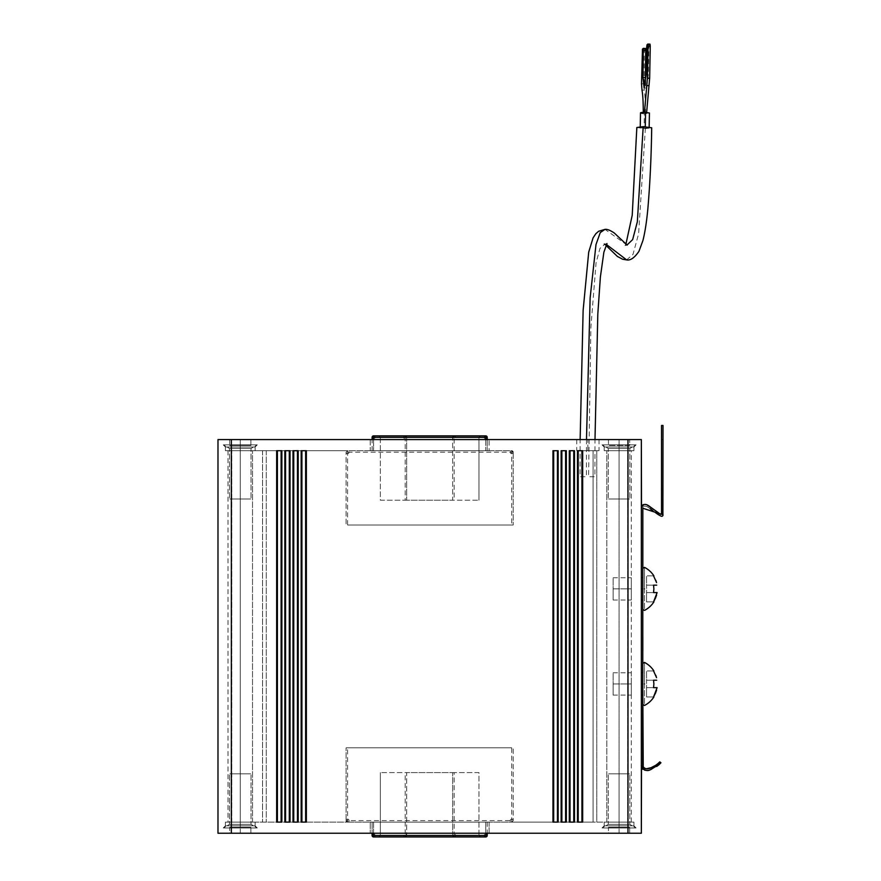 <?xml version="1.0" encoding="UTF-8"?>
<svg xmlns="http://www.w3.org/2000/svg" width="881" height="881" viewBox="0 0 881 881"><rect width="100%" height="100%" fill="white"/><g stroke="black" fill="none" stroke-linecap="round" stroke-linejoin="round"><path stroke-width="0.66" stroke-dasharray="4.41 3.3" d="M347.588 450.72L346.101 452.206L346.101 524.999L513.227 524.999L513.227 452.206A1.487 1.487 0 0 1 511.74 453.693A1.487 1.487 0 0 1 510.253 452.206A1.487 1.487 0 0 1 511.74 450.72L228.014 450.72L347.588 450.72L346.101 452.206L346.101 524.999L347.588 524.999L347.588 450.72A1.487 1.487 0 0 0 346.101 452.206A1.487 1.487 0 0 0 347.588 453.693A1.487 1.487 0 0 0 349.074 452.206A1.487 1.487 0 0 0 347.588 450.72L511.74 450.72L511.74 452.206L346.101 452.206M511.74 524.999L513.227 524.999L513.227 452.206L511.74 450.72L513.227 452.206L511.74 452.206L511.74 524.999L347.588 524.999M487.226 437.35A1.487 1.487 0 0 1 485.739 438.837A1.487 1.487 0 0 1 484.253 437.35A1.487 1.487 0 0 1 485.739 435.864A1.487 1.487 0 0 0 484.253 437.35A1.487 1.487 0 0 0 485.739 438.837A1.487 1.487 0 0 0 487.226 437.35L485.739 437.35L485.739 435.864L487.072 436.701M372.696 436.172L373.588 435.864A1.487 1.487 0 0 1 375.075 437.35A1.487 1.487 0 0 1 373.588 438.837A1.487 1.487 0 0 0 375.075 437.35A1.487 1.487 0 0 0 373.588 435.864L373.588 437.35L372.101 437.35L372.399 436.458M373.588 438.837A1.487 1.487 0 0 1 372.101 437.35A1.487 1.487 0 0 0 373.588 438.837M372.101 835.463A1.487 1.487 0 0 1 373.588 833.977A1.487 1.487 0 0 1 375.075 835.463A1.487 1.487 0 0 1 373.588 836.95A1.487 1.487 0 0 0 375.075 835.463A1.487 1.487 0 0 0 373.588 833.977A1.487 1.487 0 0 0 372.101 835.463L373.588 835.463L373.588 836.95L372.256 836.124M486.631 836.653L485.739 836.95A1.487 1.487 0 0 1 484.253 835.463A1.487 1.487 0 0 1 485.739 833.977A1.487 1.487 0 0 0 484.253 835.463A1.487 1.487 0 0 0 485.739 836.95L485.739 835.463L487.226 835.463L486.797 836.51M485.739 833.977A1.487 1.487 0 0 1 487.226 835.463A1.487 1.487 0 0 0 485.739 833.977M511.74 822.094L513.227 820.607L513.227 747.826L346.101 747.826L346.101 820.607A1.487 1.487 0 0 1 347.588 819.121A1.487 1.487 0 0 1 349.074 820.607A1.487 1.487 0 0 1 347.588 822.094L511.74 822.094L513.227 820.607L513.227 747.826L511.74 747.826L511.74 822.094A1.487 1.487 0 0 0 513.227 820.607A1.487 1.487 0 0 0 511.74 819.121A1.487 1.487 0 0 0 510.253 820.607A1.487 1.487 0 0 0 511.74 822.094L596.778 822.094L593.067 822.094L593.067 450.72L593.067 822.094L240.26 822.094L347.588 822.094L347.588 820.607L513.227 820.607M347.588 747.826L346.101 747.826L346.101 820.607L347.588 822.094L346.101 820.607L347.588 820.607L347.588 747.826L511.74 747.826M454.111 435.864L452.658 437.35L452.658 500.21L406.67 500.21L406.67 437.35A1.487 1.487 0 0 1 405.183 438.837A1.487 1.487 0 0 1 403.707 437.35A1.487 1.487 0 0 1 405.183 435.864L405.183 437.35L380.35 437.35L380.35 500.21L478.978 500.21L452.658 500.21L452.658 437.35L406.67 437.35L405.183 435.864L406.67 437.35L405.183 437.35L405.183 500.21L380.35 500.21L380.35 437.35L478.978 437.35L478.978 500.21L478.978 437.35L454.144 437.35L454.111 435.864A1.487 1.487 0 0 0 452.658 437.35A1.487 1.487 0 0 0 454.144 438.837A1.487 1.487 0 0 0 455.631 437.35A1.487 1.487 0 0 0 454.144 435.864L452.658 437.35L454.144 437.35L454.144 500.21M405.216 836.95L406.67 835.463L406.67 772.604L452.658 772.604L452.658 835.463A1.487 1.487 0 0 1 454.144 833.977A1.487 1.487 0 0 1 455.631 835.463A1.487 1.487 0 0 1 454.144 836.95L454.144 835.463L478.978 835.463L478.978 772.604L380.35 772.604L406.67 772.604L406.67 835.463L452.658 835.463L454.144 836.95L452.658 835.463L454.144 835.463L454.144 772.604L478.978 772.604L478.978 835.463L380.35 835.463L380.35 772.604L380.35 835.463L405.183 835.463L405.183 836.95L406.67 835.463A1.487 1.487 0 0 0 405.183 833.977A1.487 1.487 0 0 0 403.707 835.463A1.487 1.487 0 0 0 405.183 836.95A1.487 1.487 0 0 0 406.67 835.463L405.183 835.463L405.183 772.604M553.697 450.72L552.96 450.72L552.96 822.094L553.697 822.094L553.697 450.72L558.158 450.72L557.42 450.72L558.158 450.72L558.158 822.094L552.96 822.094L553.697 822.094L553.697 450.72L557.42 450.72L557.42 822.094L558.158 822.094L553.697 822.094L553.697 450.72L557.42 450.72L557.42 822.094L557.42 450.72M581.923 450.72L582.671 450.72L582.671 822.094L577.473 822.094L578.211 822.094L577.473 822.094L577.473 450.72L582.671 450.72L578.211 450.72L581.923 450.72L581.923 822.094L578.211 822.094L582.671 822.094L581.923 822.094L581.923 450.72L581.923 822.094M281.116 450.72L281.854 450.72L281.854 822.094L276.656 822.094L277.405 822.094L276.656 822.094L276.656 450.72L281.854 450.72L277.405 450.72L281.116 450.72L281.116 822.094L281.854 822.094L277.405 822.094L281.116 822.094L281.116 450.72L281.116 822.094M289.287 450.72L290.025 450.72L290.025 822.094L284.827 822.094L285.576 822.094L284.827 822.094L284.827 450.72L290.025 450.72L285.576 450.72L289.287 450.72L289.287 822.094L285.576 822.094L290.025 822.094L289.287 822.094L289.287 450.72L289.287 822.094M297.459 450.72L298.196 450.72L298.196 822.094L292.999 822.094L293.747 822.094L292.999 822.094L292.999 450.72L298.196 450.72L293.747 450.72L297.459 450.72L297.459 822.094L293.747 822.094L298.196 822.094L297.459 822.094L297.459 450.72L297.459 822.094M305.63 450.72L306.368 450.72L306.368 822.094L301.17 822.094L305.63 822.094L301.17 822.094L301.17 450.72L306.368 450.72L301.908 450.72L305.63 450.72L305.63 822.094L306.368 822.094L305.63 822.094L305.63 450.72L305.63 822.094M565.591 450.72L566.329 450.72L566.329 822.094L561.131 822.094L561.869 822.094L561.131 822.094L561.131 450.72L566.329 450.72L561.869 450.72L565.591 450.72L565.591 822.094L561.869 822.094L566.329 822.094L565.591 822.094L565.591 450.72L565.591 822.094M573.751 450.72L574.5 450.72L574.5 822.094L569.302 822.094L570.04 822.094L569.302 822.094L569.302 450.72L574.5 450.72L570.04 450.72L573.751 450.72L573.751 822.094L570.04 822.094L574.5 822.094L573.751 822.094L573.751 450.72L573.751 822.094M217.981 833.239L641.346 833.239M627.977 833.239L627.977 439.586L217.981 439.586M577.473 450.72L578.211 450.72L578.211 822.094L578.211 450.72L577.473 450.72M276.656 450.72L277.405 450.72L277.405 822.094L277.405 450.72L276.656 450.72M284.827 450.72L285.576 450.72L285.576 822.094L285.576 450.72L284.827 450.72M292.999 450.72L293.747 450.72L293.747 822.094L293.747 450.72L292.999 450.72M301.17 450.72L301.908 450.72L301.908 822.094L301.908 450.72L301.17 450.72M561.131 450.72L561.869 450.72L561.869 822.094L561.869 450.72L561.131 450.72M569.302 450.72L570.04 450.72L570.04 822.094L570.04 450.72L569.302 450.72M240.26 439.586L250.876 439.586L229.655 439.586L250.876 439.586L229.655 439.586L240.26 439.586L240.26 445.522L250.876 445.522L250.876 439.586L250.876 445.522L229.655 445.522L250.876 445.522L250.876 439.586L250.876 445.522L229.655 445.522L240.26 445.522L240.26 439.586M619.068 439.586L608.452 439.586L629.673 439.586L608.452 439.586L619.068 439.586L619.068 445.522L629.673 445.522L629.673 439.586L629.673 445.522L608.452 445.522L629.673 445.522L629.673 439.586L629.673 445.522L608.452 445.522L619.068 445.522L619.068 439.586M587.869 439.586C602.241 439.586 602.241 439.586 587.869 439.586C602.241 439.586 602.241 439.586 587.869 439.586C573.498 439.586 573.498 439.586 587.869 439.586C573.498 439.586 573.498 439.586 587.869 439.586L587.869 450.72C602.241 450.72 602.241 450.72 587.869 450.72C602.241 450.72 602.241 450.72 587.869 450.72C573.498 450.72 573.498 450.72 587.869 450.72C573.498 450.72 573.498 450.72 587.869 450.72L587.869 439.586M489.087 439.586L370.24 439.586L489.087 439.586L489.087 450.72L489.087 439.586M627.977 439.586L641.346 439.586M229.655 833.239L250.876 833.239L229.655 833.239L229.655 827.292L250.876 827.292L250.876 833.239L240.26 833.239L250.876 833.239L250.876 827.292L229.655 827.292L250.876 827.292L250.876 833.239L250.876 827.292L229.655 827.292L229.655 833.239M608.452 833.239L629.673 833.239L608.452 833.239L608.452 827.292L629.673 827.292L629.673 833.239L619.068 833.239L629.673 833.239L629.673 827.292L608.452 827.292L629.673 827.292L629.673 833.239L629.673 827.292L608.452 827.292L608.452 833.239M489.087 833.239L370.24 833.239L489.087 833.239L489.087 822.094L370.24 822.094L370.24 833.239L370.24 822.094L489.087 822.094L489.087 833.239M229.655 439.586L229.655 445.522L229.655 439.586M608.452 439.586L608.452 445.522L608.452 439.586M370.24 439.586L370.24 450.72L489.087 450.72L370.24 450.72L370.24 439.586M641.346 695.087L642.833 695.087L642.833 683.942L641.346 683.942C641.346 698.314 641.346 698.314 641.346 683.942C641.346 698.314 641.346 698.314 641.346 683.942C641.346 669.571 641.346 669.571 641.346 683.942C641.346 669.571 641.346 669.571 641.346 683.942L642.833 683.942C642.833 669.571 642.833 669.571 642.833 683.942C642.833 669.571 642.833 669.571 642.833 683.942C642.833 698.314 642.833 698.314 642.833 683.942C642.833 698.314 642.833 698.314 642.833 683.942L642.833 672.809L641.346 672.809M641.346 588.871C641.346 603.243 641.346 603.243 641.346 588.871C641.346 603.243 641.346 603.243 641.346 588.871C641.346 574.5 641.346 574.5 641.346 588.871C641.346 574.5 641.346 574.5 641.346 588.871L642.833 588.871C642.833 574.5 642.833 574.5 642.833 588.871C642.833 574.5 642.833 574.5 642.833 588.871C642.833 603.243 642.833 603.243 642.833 588.871C642.833 615.379 642.833 615.379 642.833 588.871C642.833 562.375 642.833 562.375 642.833 588.871L641.346 588.871M641.346 766.734L641.346 577.749L641.346 766.734M641.346 559.611L641.346 559.05M240.26 833.239L240.26 827.292L240.26 833.239M619.068 833.239L619.068 827.292L619.068 833.239M373.588 439.586L373.588 450.72L373.588 437.35L485.739 437.35L485.739 450.72L487.226 450.72L372.101 450.72L485.739 450.72L485.739 439.586M557.42 822.094L553.697 822.094M373.588 833.239L373.588 822.094L372.101 822.094L373.588 822.094L373.588 835.463L485.739 835.463L485.739 822.094L373.588 822.094L487.226 822.094L485.739 822.094L485.739 833.239M372.101 450.72L372.101 439.586M487.226 439.586L487.226 450.72L487.226 439.586M487.226 822.094L487.226 833.239M372.101 822.094L372.101 833.239L372.101 822.094M596.778 822.094L619.068 822.094L596.778 822.094L596.778 450.72L596.778 822.094M627.602 822.094L619.068 822.094L631.314 822.094L627.602 822.094L627.602 450.72L627.602 822.094M231.725 822.094L240.26 822.094L228.014 822.094L231.725 822.094L231.725 450.72L231.725 822.094M486.4 436.018L485.739 435.864M644.452 683.942C644.452 711.727 644.452 711.727 644.452 683.942C644.452 656.158 644.452 656.158 644.452 683.942M644.452 588.871C644.452 616.656 644.452 616.656 644.452 588.871C644.452 561.087 644.452 561.087 644.452 588.871M372.927 836.796L373.588 836.95M262.549 450.72L262.549 822.094L262.549 450.72M657.105 680.231L646.544 680.231L646.544 687.654L657.105 687.654L656.554 690.23M656.235 691.31L655.816 692.488M653.548 670.948L646.544 670.948L653.548 670.948M653.57 670.981L655.783 675.309M656.312 676.828L656.554 677.654M657.105 585.16L646.544 585.16L646.544 592.583L657.105 592.583L656.587 595.027M656.235 596.239L655.816 597.417M653.548 575.877L646.544 575.877L653.548 575.877M653.57 575.91L655.783 580.238M656.312 581.757L656.554 582.583M454.111 836.95L454.111 836.95A1.487 1.487 0 0 1 452.658 835.463L452.658 772.604L454.144 772.604M480.464 435.864L478.978 437.35L480.464 435.864M378.863 435.864L380.35 437.35L378.863 435.864M653.548 680.231L646.544 680.231L653.548 680.231L646.544 680.231L646.544 670.948L646.544 687.654L653.548 687.654L646.544 687.654L646.544 696.948L653.548 696.948L646.544 696.948L646.544 687.654L653.548 687.654M653.548 585.16L646.544 585.16L653.548 585.16L646.544 585.16L646.544 575.877L646.544 592.583L653.548 592.583L646.544 592.583L646.544 601.877L653.548 601.877L646.544 601.877L646.544 592.583L653.548 592.583M378.863 836.95L380.35 835.463L378.863 836.95M480.464 836.95L478.978 835.463L480.464 836.95M405.216 435.864A1.487 1.487 0 0 1 406.67 437.35L406.67 500.21L405.183 500.21M631.314 683.942C631.314 669.571 631.314 669.571 631.314 683.942C631.314 669.571 631.314 669.571 631.314 683.942C631.314 698.314 631.314 698.314 631.314 683.942C631.314 698.314 631.314 698.314 631.314 683.942L613.121 683.942C613.121 669.571 613.121 669.571 613.121 683.942C613.121 669.571 613.121 669.571 613.121 683.942C613.121 698.314 613.121 698.314 613.121 683.942C613.121 698.314 613.121 698.314 613.121 683.942L631.314 683.942M631.314 588.871C631.314 574.5 631.314 574.5 631.314 588.871C631.314 574.5 631.314 574.5 631.314 588.871C631.314 603.243 631.314 603.243 631.314 588.871C631.314 603.243 631.314 603.243 631.314 588.871L613.121 588.871C613.121 574.5 613.121 574.5 613.121 588.871C613.121 574.5 613.121 574.5 613.121 588.871C613.121 603.243 613.121 603.243 613.121 588.871C613.121 603.243 613.121 603.243 613.121 588.871L631.314 588.871M631.314 822.094L631.314 450.72M228.014 450.72L228.014 822.094M644.374 113.473L646.643 112.405C650.585 112.922 650.2 113.286 645.498 113.495L644.374 113.473L644.099 128.197C638.791 127.613 639.188 127.238 645.277 127.073L649.143 127.723L644.099 128.197L640.234 127.547L640.245 126.754M636.842 127.503L645.344 128.615L651.698 127.8M643.262 112.339L643.273 113.429L640.509 112.823M586.493 439.586L586.416 476.72L580.072 476.72L580.139 439.586M643.295 113.418L644.44 112.328M606.976 243.53L604.972 244.213L600.005 248.343L596.063 262.791L590.876 327.545L588.574 476.72L594.928 476.72L594.994 439.586M645.476 113.517C645.509 102.967 645.079 95.17 644.209 90.137L641.996 90.049M645.465 48.466L644.341 51.715L644.209 90.137M650.013 44.149L648.879 47.387L648.361 74.632L646.346 88.012L645.377 84.345M240.26 822.094C224.457 822.094 224.457 822.094 240.26 822.094C224.457 822.094 224.457 822.094 240.26 822.094C256.074 822.094 256.074 822.094 240.26 822.094C256.074 822.094 256.074 822.094 240.26 822.094C221.098 822.094 221.098 822.094 240.26 822.094C221.098 822.094 221.098 822.094 240.26 822.094C259.432 822.094 259.432 822.094 240.26 822.094C259.432 822.094 259.432 822.094 240.26 822.094C224.457 822.094 224.457 822.094 240.26 822.094C224.457 822.094 224.457 822.094 240.26 822.094C256.074 822.094 256.074 822.094 240.26 822.094C256.074 822.094 256.074 822.094 240.26 822.094C221.098 822.094 221.098 822.094 240.26 822.094C221.098 822.094 221.098 822.094 240.26 822.094C259.432 822.094 259.432 822.094 240.26 822.094C259.432 822.094 259.432 822.094 240.26 822.094L240.26 450.72C224.457 450.72 224.457 450.72 240.26 450.72C224.457 450.72 224.457 450.72 240.26 450.72C256.074 450.72 256.074 450.72 240.26 450.72C256.074 450.72 256.074 450.72 240.26 450.72C259.432 450.72 259.432 450.72 240.26 450.72C259.432 450.72 259.432 450.72 240.26 450.72C221.098 450.72 221.098 450.72 240.26 450.72C221.098 450.72 221.098 450.72 240.26 450.72C224.457 450.72 224.457 450.72 240.26 450.72C224.457 450.72 224.457 450.72 240.26 450.72C256.074 450.72 256.074 450.72 240.26 450.72C256.074 450.72 256.074 450.72 240.26 450.72C259.432 450.72 259.432 450.72 240.26 450.72C259.432 450.72 259.432 450.72 240.26 450.72C221.098 450.72 221.098 450.72 240.26 450.72C221.098 450.72 221.098 450.72 240.26 450.72L240.26 825.805C221.098 825.805 221.098 825.805 240.26 825.805C221.098 825.805 221.098 825.805 240.26 825.805C259.432 825.805 259.432 825.805 240.26 825.805C259.432 825.805 259.432 825.805 240.26 825.805C221.098 825.805 221.098 825.805 240.26 825.805C221.098 825.805 221.098 825.805 240.26 825.805C259.432 825.805 259.432 825.805 240.26 825.805C259.432 825.805 259.432 825.805 240.26 825.805L240.26 827.964C218.323 827.964 218.323 827.964 240.26 827.964C218.323 827.964 218.323 827.964 240.26 827.964C262.208 827.964 262.208 827.964 240.26 827.964C262.208 827.964 262.208 827.964 240.26 827.964C218.323 827.964 218.323 827.964 240.26 827.964C218.323 827.964 218.323 827.964 240.26 827.964C262.208 827.964 262.208 827.964 240.26 827.964C262.208 827.964 262.208 827.964 240.26 827.964L240.26 447.008C221.098 447.008 221.098 447.008 240.26 447.008C221.098 447.008 221.098 447.008 240.26 447.008C259.432 447.008 259.432 447.008 240.26 447.008C259.432 447.008 259.432 447.008 240.26 447.008C221.098 447.008 221.098 447.008 240.26 447.008C221.098 447.008 221.098 447.008 240.26 447.008C259.432 447.008 259.432 447.008 240.26 447.008C259.432 447.008 259.432 447.008 240.26 447.008L240.26 822.094M240.26 444.85C218.323 444.85 218.323 444.85 240.26 444.85C218.323 444.85 218.323 444.85 240.26 444.85C262.208 444.85 262.208 444.85 240.26 444.85C262.208 444.85 262.208 444.85 240.26 444.85C218.323 444.85 218.323 444.85 240.26 444.85C218.323 444.85 218.323 444.85 240.26 444.85C262.208 444.85 262.208 444.85 240.26 444.85C262.208 444.85 262.208 444.85 240.26 444.85L240.26 448.462C226.373 448.462 226.373 448.462 240.26 448.462C226.373 448.462 226.373 448.462 240.26 448.462C254.157 448.462 254.157 448.462 240.26 448.462C254.157 448.462 254.157 448.462 240.26 448.462C226.373 448.462 226.373 448.462 240.26 448.462C226.373 448.462 226.373 448.462 240.26 448.462C254.157 448.462 254.157 448.462 240.26 448.462C254.157 448.462 254.157 448.462 240.26 448.462L240.26 498.998C226.373 498.998 226.373 498.998 240.26 498.998C226.373 498.998 226.373 498.998 240.26 498.998C254.157 498.998 254.157 498.998 240.26 498.998C254.157 498.998 254.157 498.998 240.26 498.998C226.373 498.998 226.373 498.998 240.26 498.998C226.373 498.998 226.373 498.998 240.26 498.998C254.157 498.998 254.157 498.998 240.26 498.998C254.157 498.998 254.157 498.998 240.26 498.998L240.26 444.85M240.26 824.363C226.373 824.363 226.373 824.363 240.26 824.363C226.373 824.363 226.373 824.363 240.26 824.363C254.157 824.363 254.157 824.363 240.26 824.363C254.157 824.363 254.157 824.363 240.26 824.363C226.373 824.363 226.373 824.363 240.26 824.363C226.373 824.363 226.373 824.363 240.26 824.363C254.157 824.363 254.157 824.363 240.26 824.363C254.157 824.363 254.157 824.363 240.26 824.363L240.26 773.815C226.373 773.815 226.373 773.815 240.26 773.815C226.373 773.815 226.373 773.815 240.26 773.815C254.157 773.815 254.157 773.815 240.26 773.815C254.157 773.815 254.157 773.815 240.26 773.815C226.373 773.815 226.373 773.815 240.26 773.815C226.373 773.815 226.373 773.815 240.26 773.815C254.157 773.815 254.157 773.815 240.26 773.815C254.157 773.815 254.157 773.815 240.26 773.815L240.26 824.363M619.068 822.094C603.254 822.094 603.254 822.094 619.068 822.094C603.254 822.094 603.254 822.094 619.068 822.094C634.871 822.094 634.871 822.094 619.068 822.094C634.871 822.094 634.871 822.094 619.068 822.094C638.229 822.094 638.229 822.094 619.068 822.094C638.229 822.094 638.229 822.094 619.068 822.094C599.895 822.094 599.895 822.094 619.068 822.094C599.895 822.094 599.895 822.094 619.068 822.094C634.871 822.094 634.871 822.094 619.068 822.094C634.871 822.094 634.871 822.094 619.068 822.094C603.254 822.094 603.254 822.094 619.068 822.094C603.254 822.094 603.254 822.094 619.068 822.094C638.229 822.094 638.229 822.094 619.068 822.094C638.229 822.094 638.229 822.094 619.068 822.094C599.895 822.094 599.895 822.094 619.068 822.094C599.895 822.094 599.895 822.094 619.068 822.094L619.068 450.72C603.254 450.72 603.254 450.72 619.068 450.72C603.254 450.72 603.254 450.72 619.068 450.72C634.871 450.72 634.871 450.72 619.068 450.72C634.871 450.72 634.871 450.72 619.068 450.72C638.229 450.72 638.229 450.72 619.068 450.72C638.229 450.72 638.229 450.72 619.068 450.72C599.895 450.72 599.895 450.72 619.068 450.72C599.895 450.72 599.895 450.72 619.068 450.72C603.254 450.72 603.254 450.72 619.068 450.72C603.254 450.72 603.254 450.72 619.068 450.72C634.871 450.72 634.871 450.72 619.068 450.72C634.871 450.72 634.871 450.72 619.068 450.72C638.229 450.72 638.229 450.72 619.068 450.72C638.229 450.72 638.229 450.72 619.068 450.72C599.895 450.72 599.895 450.72 619.068 450.72C599.895 450.72 599.895 450.72 619.068 450.72L619.068 447.008C599.895 447.008 599.895 447.008 619.068 447.008C599.895 447.008 599.895 447.008 619.068 447.008C638.229 447.008 638.229 447.008 619.068 447.008C638.229 447.008 638.229 447.008 619.068 447.008C599.895 447.008 599.895 447.008 619.068 447.008C599.895 447.008 599.895 447.008 619.068 447.008C638.229 447.008 638.229 447.008 619.068 447.008C638.229 447.008 638.229 447.008 619.068 447.008L619.068 444.85C597.12 444.85 597.12 444.85 619.068 444.85C597.12 444.85 597.12 444.85 619.068 444.85C641.005 444.85 641.005 444.85 619.068 444.85C641.005 444.85 641.005 444.85 619.068 444.85C597.12 444.85 597.12 444.85 619.068 444.85C597.12 444.85 597.12 444.85 619.068 444.85C641.005 444.85 641.005 444.85 619.068 444.85C641.005 444.85 641.005 444.85 619.068 444.85L619.068 825.805C638.229 825.805 638.229 825.805 619.068 825.805C638.229 825.805 638.229 825.805 619.068 825.805C599.895 825.805 599.895 825.805 619.068 825.805C599.895 825.805 599.895 825.805 619.068 825.805C638.229 825.805 638.229 825.805 619.068 825.805C638.229 825.805 638.229 825.805 619.068 825.805C599.895 825.805 599.895 825.805 619.068 825.805C599.895 825.805 599.895 825.805 619.068 825.805L619.068 827.964C641.005 827.964 641.005 827.964 619.068 827.964C641.005 827.964 641.005 827.964 619.068 827.964C597.12 827.964 597.12 827.964 619.068 827.964C597.12 827.964 597.12 827.964 619.068 827.964C641.005 827.964 641.005 827.964 619.068 827.964C641.005 827.964 641.005 827.964 619.068 827.964C597.12 827.964 597.12 827.964 619.068 827.964C597.12 827.964 597.12 827.964 619.068 827.964L619.068 822.094M619.068 824.363C632.954 824.363 632.954 824.363 619.068 824.363C632.954 824.363 632.954 824.363 619.068 824.363C605.17 824.363 605.17 824.363 619.068 824.363C605.17 824.363 605.17 824.363 619.068 824.363C632.954 824.363 632.954 824.363 619.068 824.363C632.954 824.363 632.954 824.363 619.068 824.363C605.17 824.363 605.17 824.363 619.068 824.363C605.17 824.363 605.17 824.363 619.068 824.363L619.068 773.815C632.954 773.815 632.954 773.815 619.068 773.815C632.954 773.815 632.954 773.815 619.068 773.815C605.17 773.815 605.17 773.815 619.068 773.815C605.17 773.815 605.17 773.815 619.068 773.815C632.954 773.815 632.954 773.815 619.068 773.815C632.954 773.815 632.954 773.815 619.068 773.815C605.17 773.815 605.17 773.815 619.068 773.815C605.17 773.815 605.17 773.815 619.068 773.815L619.068 824.363M619.068 448.462C605.17 448.462 605.17 448.462 619.068 448.462C605.17 448.462 605.17 448.462 619.068 448.462C632.954 448.462 632.954 448.462 619.068 448.462C632.954 448.462 632.954 448.462 619.068 448.462C605.17 448.462 605.17 448.462 619.068 448.462C605.17 448.462 605.17 448.462 619.068 448.462C632.954 448.462 632.954 448.462 619.068 448.462C632.954 448.462 632.954 448.462 619.068 448.462L619.068 498.998C605.17 498.998 605.17 498.998 619.068 498.998C605.17 498.998 605.17 498.998 619.068 498.998C632.954 498.998 632.954 498.998 619.068 498.998C632.954 498.998 632.954 498.998 619.068 498.998C605.17 498.998 605.17 498.998 619.068 498.998C605.17 498.998 605.17 498.998 619.068 498.998C632.954 498.998 632.954 498.998 619.068 498.998C632.954 498.998 632.954 498.998 619.068 498.998L619.068 448.462M661.532 513.579L660.431 514.229L661.532 513.579L661.532 425.468L663.019 425.468L663.019 514.801M660.431 514.229L659.175 513.458M658.669 513.116L655.431 510.749M647.425 505.242L645.938 504.626M645.068 504.417L643.504 504.527M642.216 505.375L641.764 506.057M641.346 577.738L642.833 577.738L642.822 600.016L642.833 577.738L641.346 577.738L641.258 765.688L641.346 578.211M642.69 769.212L643.879 769.928M646.114 770.335L649.055 769.917M649.44 769.807L651.544 769.102M651.731 769.025L656.609 766.492M655.794 765.248L659.748 761.878L660.937 762.77M646.136 768.849L644.947 768.717M644.837 768.684L643.681 768.111M641.313 695.087L641.324 672.809L641.313 695.087L642.8 695.087L642.8 672.809L642.8 690.418M642.8 669.538L642.811 650.861M642.811 636.963L642.833 568.333M642.833 508.238L643.075 506.773M643.571 506.135L646.07 506.267M646.103 506.278L647.568 506.982M647.579 506.993L650.211 508.722M652.832 510.639L655.442 512.61M660.794 516.046L661.455 516.266M663.019 461.864L663.019 439.586L663.019 461.864L661.532 461.864L661.532 439.586L661.532 461.864M642.8 695.087L642.8 672.809L641.324 672.809M231.351 439.586L231.351 833.239M578.211 822.094L578.211 450.72M277.405 822.094L277.405 450.72M285.576 822.094L285.576 450.72M293.747 822.094L293.747 450.72M301.908 822.094L301.908 450.72M561.869 822.094L561.869 450.72M570.04 822.094L570.04 450.72M266.26 450.72L266.26 822.094L266.26 450.72M626.997 245.017L604.983 229.368M604.983 244.213L606.392 244.444M626.611 259.884L632.987 254.411L638.604 233.85L645.344 128.615M643.725 83.904L641.511 83.827M644.341 51.715L642.139 51.627M644.683 49.215L642.469 49.138M648.361 74.632L646.147 74.555M648.879 47.387L646.676 47.31M649.22 44.898L647.006 44.821M240.26 498.998L240.26 448.462L240.26 498.998M663.019 439.586L661.532 439.586M641.335 600.016L642.822 600.016M513.227 452.206A1.487 1.487 0 0 0 511.74 450.72M346.101 820.607A1.487 1.487 0 0 0 347.588 822.094M599.014 439.586L599.014 450.72M576.725 439.586L576.725 450.72M642.833 600.016L641.346 600.016M613.121 672.809L631.314 672.809M613.121 695.087L631.314 695.087M613.121 577.738L631.314 577.738M613.121 600.016L631.314 600.016M649.154 127.007L649.143 127.723M627.173 245.094L625.025 245.535L625.895 244.246M604.223 244.114L605.952 245.392M644.143 87.935L646.346 88.012M252.517 822.094L252.517 450.72L252.517 822.094M225.415 825.805L225.415 822.094L225.415 825.805L223.256 827.964L229.501 824.363L229.501 773.815L229.501 824.363L223.256 827.964L225.415 825.805M255.116 825.805L255.116 822.094L255.116 825.805L257.274 827.964L251.03 824.363L251.03 773.815L251.03 824.363L257.274 827.964L255.116 825.805M225.415 447.008L225.415 450.72L225.415 447.008L223.256 444.85L229.501 448.462L229.501 498.998L229.501 448.462L223.256 444.85L225.415 447.008M255.116 447.008L255.116 450.72L255.116 447.008L257.274 444.85L251.03 448.462L251.03 498.998L251.03 448.462L257.274 444.85L255.116 447.008M606.811 822.094L606.811 450.72L606.811 822.094M633.924 825.805L633.924 822.094L633.924 825.805L636.071 827.964L629.838 824.363L629.838 773.815L629.838 824.363L636.071 827.964L633.924 825.805M604.212 825.805L604.212 822.094L604.212 825.805L602.053 827.964L608.297 824.363L608.297 773.815L608.297 824.363L602.053 827.964L604.212 825.805M604.212 447.008L604.212 450.72L604.212 447.008L602.053 444.85L608.297 448.462L608.297 498.998L608.297 448.462L602.053 444.85L604.212 447.008M633.924 447.008L633.924 450.72L633.924 447.008L636.071 444.85L629.838 448.462L629.838 498.998L629.838 448.462L636.071 444.85L633.924 447.008"/><path stroke-width="1.32" d="M485.739 439.586L485.739 435.864L487.226 437.35L487.226 439.586L487.226 437.35A1.487 1.487 0 0 0 485.739 435.864L454.144 435.864A1.487 1.487 0 0 0 454.111 435.864L405.216 435.864A1.487 1.487 0 0 0 405.183 435.864L454.111 435.864M372.101 439.586L372.101 437.35L372.101 439.586L372.101 437.35L373.588 435.864L454.167 435.864M373.588 836.95L372.101 835.463L372.101 833.239L372.101 835.463A1.487 1.487 0 0 0 373.588 836.95L405.161 836.95L373.588 836.95L373.588 835.463L372.101 835.463A1.487 1.487 0 0 0 373.588 836.95L485.739 836.95L373.588 836.95M487.226 835.463L485.739 836.95A1.487 1.487 0 0 0 487.226 835.463L485.739 835.463L485.739 836.95A1.487 1.487 0 0 0 487.226 835.463L487.226 833.239M217.981 439.586L641.346 439.586L641.346 833.239L217.981 833.239L217.981 439.586M281.854 450.72L276.656 450.72L276.656 822.094L281.854 822.094L281.854 450.72M582.671 450.72L577.473 450.72L577.473 822.094L582.671 822.094L582.671 450.72M574.5 450.72L569.302 450.72L569.302 822.094L574.5 822.094L574.5 450.72M566.329 450.72L561.131 450.72L561.131 822.094L566.329 822.094L566.329 450.72M558.158 450.72L552.96 450.72L552.96 822.094L558.158 822.094L558.158 450.72M306.368 450.72L301.17 450.72L301.17 822.094L306.368 822.094L306.368 450.72M298.196 450.72L292.999 450.72L292.999 822.094L298.196 822.094L298.196 450.72M290.025 450.72L284.827 450.72L284.827 822.094L290.025 822.094L290.025 450.72M641.346 766.734L641.346 833.239L641.511 767.406M641.346 507.996L641.346 439.586L641.511 506.718M642.833 588.871C642.833 603.243 642.833 603.243 642.833 588.871L642.833 578.905M373.588 439.586L373.588 437.35L487.226 437.35A1.487 1.487 0 0 0 485.739 435.864L373.588 435.864A1.487 1.487 0 0 0 372.101 437.35L373.588 437.35L373.588 435.864A1.487 1.487 0 0 0 372.101 437.35L373.588 435.864L405.161 435.864L373.588 435.864M277.405 450.72L277.405 822.094M281.116 822.094L281.116 450.72M578.211 450.72L578.211 822.094M581.923 822.094L581.923 450.72M570.04 450.72L570.04 822.094M573.751 822.094L573.751 450.72M561.869 450.72L561.869 822.094M565.591 822.094L565.591 450.72M553.697 450.72L553.697 822.094M557.42 822.094L557.42 450.72M301.908 450.72L301.908 822.094M305.63 822.094L305.63 450.72M293.747 450.72L293.747 822.094M297.459 822.094L297.459 450.72M285.576 450.72L285.576 822.094M289.287 822.094L289.287 450.72M642.833 683.942C642.833 710.449 642.833 710.449 642.833 683.942C642.833 657.446 642.833 657.446 642.833 683.942L642.8 683.942M644.452 683.942C644.452 711.727 644.452 711.727 644.452 683.942C644.452 656.158 644.452 656.158 644.452 683.942M644.452 588.871C644.452 616.656 644.452 616.656 644.452 588.871C644.452 561.087 644.452 561.087 644.452 588.871M653.548 687.654L657.105 687.654L653.548 687.654L653.889 683.942L653.548 687.654L657.105 687.676L653.548 696.948L655.816 692.488M656.554 690.23L656.235 691.31M656.554 677.654L653.57 670.981M655.783 675.309L656.312 676.828M653.548 680.231L653.889 683.942L653.548 680.231L655.794 680.231M653.548 592.583L657.105 592.583L653.548 592.583L653.889 588.871L653.548 592.583L657.105 592.605L653.548 601.877L655.816 597.417M656.554 595.16L656.235 596.239M656.554 582.583L653.57 575.91M655.816 580.337L656.312 581.757M653.548 585.16L653.889 588.871L653.548 585.16L655.794 585.16M480.464 836.95L378.863 836.95L480.464 836.95M454.111 836.95L405.216 836.95A1.487 1.487 0 0 0 405.216 836.95L454.111 836.95A1.487 1.487 0 0 0 454.144 836.95L485.739 836.95L454.167 836.95M655.827 680.231L656.576 680.231M655.827 585.16L656.576 585.16M606.392 244.444L626.611 259.884C630.378 260.699 634.485 257.847 638.945 251.338L642.899 240.623C644.991 232.43 646.654 221.693 647.887 208.423C650.013 183.523 651.29 156.653 651.698 127.789L643.207 126.666L636.842 127.503L632.217 215.283L625.895 244.246M645.377 84.345L645.729 50.393L645.465 48.466L643.262 48.389L642.469 49.138L641.511 83.827L641.996 90.049C642.877 95.093 643.295 102.879 643.273 113.429C639.353 112.9 639.738 112.537 644.44 112.328L649.429 112.999L649.143 127.723M645.465 48.466L643.262 48.389L642.998 77.561L644.143 87.935L646.147 74.555L646.676 47.31L647.006 44.821L647.799 44.072L648.053 45.999L647.436 78.189L644.463 112.305L646.643 112.405L649.649 78.277L650.266 46.076L650.013 44.149L647.799 44.072L650.013 44.149M641.346 508.238C642.723 503.558 645.773 503.183 650.508 507.115L660.431 514.229L661.532 513.579L661.532 425.468L663.019 425.468L662.886 515.704M655.431 510.749L652.986 508.899M652.942 508.866L647.425 505.242M645.938 504.626L645.068 504.417M643.504 504.527L642.216 505.375M641.764 506.057L641.522 506.707M641.346 559.05L641.346 577.738M641.544 767.505L642.69 769.212M644.705 770.181L646.114 770.335M656.609 766.492L658.79 764.917M658.856 764.873L660.937 762.77L651.731 769.025C647.348 771.844 643.857 770.732 641.258 765.688M655.794 765.248L651.18 767.648M651.158 767.659L646.136 768.849M643.24 767.615L642.8 690.418M642.833 672.809L642.8 669.538M642.811 650.861L642.811 636.963M642.833 568.278L642.833 508.238L663.019 514.801M650.211 508.722L652.832 510.639M655.442 512.61L657.975 514.438M658.03 514.471L660.794 516.046M661.455 516.266L662.204 516.288M660.937 762.77L659.748 761.878C656.136 765.644 645.597 772.945 642.745 765.688L642.833 508.238M641.346 559.611L641.346 578.211M660.431 514.229L661.532 513.579M485.739 833.239L485.739 835.463L373.588 835.463L373.588 833.239M231.351 833.239L231.351 439.586M627.977 439.586L627.977 833.239M645.277 127.073L645.564 112.35M643.207 126.666L637.337 221.803L632.646 239.621L626.997 245.017M580.139 439.586L583.134 310.244L588.706 252.142L593.056 237.914L595.809 233.74L598.606 231.285L604.972 229.368L600.236 232.628L595.997 244.533L590.127 297.91L586.493 439.586M626.611 259.884L622.636 259.245L617.372 256.426L605.952 245.392M646.698 85.578L648.901 85.655M645.729 50.393L643.515 50.316M645.2 77.638L642.998 77.561M650.266 46.076L648.053 45.999M649.649 78.277L647.436 78.189M653.889 696.948A24.139 24.139 0 0 1 644.452 705.483L642.833 704.492M653.889 670.948A24.139 24.139 0 0 0 644.452 662.413L642.833 663.404M653.889 601.877A24.139 24.139 0 0 1 644.452 610.412L642.833 609.421M653.889 575.877A24.139 24.139 0 0 0 644.452 567.342L642.833 568.333M640.509 112.823L640.234 127.547M604.983 244.213L604.223 244.114M594.994 439.586L597.803 314.176L600.39 276.92L603.87 252.241L606.976 243.53M627.173 245.094L614.266 232.991C610.17 230.238 607.075 229.038 604.983 229.368"/></g></svg>
